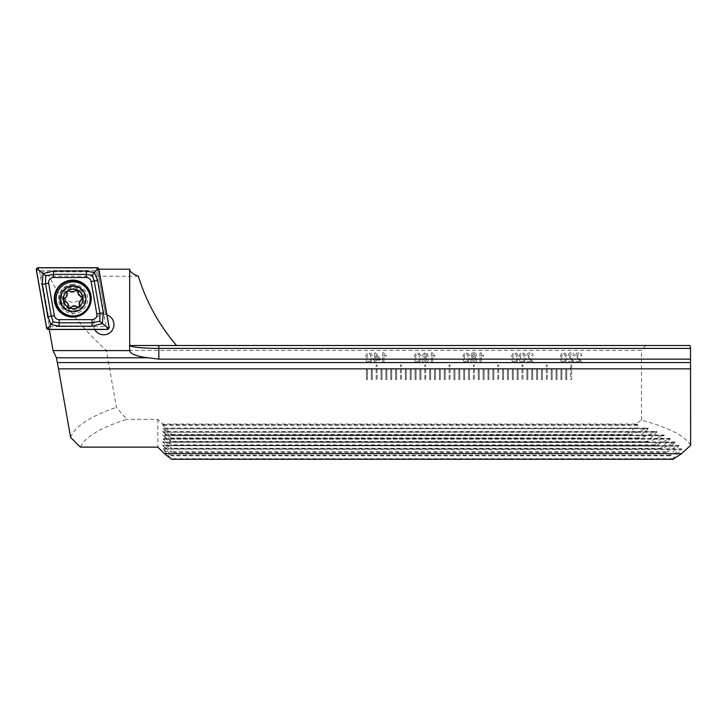 <?xml version="1.0" encoding="UTF-8"?>
<svg xmlns="http://www.w3.org/2000/svg" width="727" height="727" viewBox="0 0 727 727"><rect width="100%" height="100%" fill="white"/><g stroke="black" fill="none" stroke-linecap="round" stroke-linejoin="round"><path stroke-width="0.55" stroke-dasharray="3.63 2.73" d="M73.163 284.357A14.585 14.585 0 0 0 58.578 298.942A14.585 14.585 0 0 0 73.163 313.528A14.585 14.585 0 0 0 87.749 298.942A14.585 14.585 0 0 0 73.163 284.357M73.163 288.737A10.214 10.214 0 0 0 62.949 298.942A10.214 10.214 0 0 0 73.163 309.157A10.214 10.214 0 0 0 83.369 298.888C82.696 292.763 79.288 289.373 73.163 288.737C67.029 289.373 63.631 292.763 62.949 298.888A10.214 10.214 0 0 0 73.163 309.157A10.214 10.214 0 0 0 83.369 298.942A10.214 10.214 0 0 0 73.163 288.737M62.949 298.888L73.163 302.741L83.369 298.888M40.548 271.843L98 271.843L105.533 314.555A10.214 10.214 0 0 0 93.529 324.605A10.214 10.214 0 0 0 103.743 334.811A10.214 10.214 0 0 0 113.948 324.605A10.214 10.214 0 0 0 103.743 314.391A10.214 10.214 0 0 0 94.156 328.113L94.664 329.286L49.282 329.286L49.381 328.113L50.472 328.113L40.548 271.843L49.163 276.224C63.194 304.177 82.26 328.886 106.36 350.369L116.42 407.393L126.816 419.37C100.989 427.403 85.486 436.654 80.334 447.123M366.444 379.539L366.444 369.816L367.417 369.816L367.417 379.539L366.444 379.539L366.444 369.816L367.417 369.816L367.417 379.539L366.444 379.539M371.306 379.539L371.306 369.816L372.279 369.816L372.279 379.539L371.306 379.539L371.306 369.816L372.279 369.816L372.279 379.539L371.306 379.539M376.168 379.539L376.168 364.954L377.14 364.954L377.14 379.539L376.168 379.539L376.168 364.954L377.14 364.954L377.14 379.539L376.168 379.539M381.03 379.539L381.03 369.816L382.002 369.816L382.002 379.539L381.03 379.539L381.03 369.816L382.002 369.816L382.002 379.539L381.03 379.539M385.892 379.539L385.892 369.816L386.864 369.816L386.864 379.539L385.892 379.539L385.892 369.816L386.864 369.816L386.864 379.539L385.892 379.539M390.753 379.539L390.753 369.816L391.726 369.816L391.726 379.539L390.753 379.539L390.753 369.816L391.726 369.816L391.726 379.539L390.753 379.539M395.615 379.539L395.615 369.816L396.588 369.816L396.588 379.539L395.615 379.539L395.615 369.816L396.588 369.816L396.588 379.539L395.615 379.539M400.477 379.539L400.477 364.954L401.449 364.954L401.449 379.539L400.477 379.539L400.477 364.954L401.449 364.954L401.449 379.539L400.477 379.539M405.339 379.539L405.339 369.816L406.311 369.816L406.311 379.539L405.339 379.539L405.339 369.816L406.311 369.816L406.311 379.539L405.339 379.539M410.201 379.539L410.201 369.816L411.173 369.816L411.173 379.539L410.201 379.539L410.201 369.816L411.173 369.816L411.173 379.539L410.201 379.539M415.062 379.539L415.062 369.816L416.035 369.816L416.035 379.539L415.062 379.539L415.062 369.816L416.035 369.816L416.035 379.539L415.062 379.539M419.924 379.539L419.924 369.816L420.897 369.816L420.897 379.539L419.924 379.539L419.924 369.816L420.897 369.816L420.897 379.539L419.924 379.539M424.786 379.539L424.786 364.954L425.758 364.954L425.758 379.539L424.786 379.539L424.786 364.954L425.758 364.954L425.758 379.539L424.786 379.539M429.648 379.539L429.648 369.816L430.62 369.816L430.62 379.539L429.648 379.539L429.648 369.816L430.62 369.816L430.62 379.539L429.648 379.539M434.51 379.539L434.51 369.816L435.482 369.816L435.482 379.539L434.51 379.539L434.51 369.816L435.482 369.816L435.482 379.539L434.51 379.539M439.372 379.539L439.372 369.816L440.344 369.816L440.344 379.539L439.372 379.539L439.372 369.816L440.344 369.816L440.344 379.539L439.372 379.539M444.233 379.539L444.233 369.816L445.206 369.816L445.206 379.539L444.233 379.539L444.233 369.816L445.206 369.816L445.206 379.539L444.233 379.539M449.095 379.539L449.095 364.954L450.068 364.954L450.068 379.539L449.095 379.539L449.095 364.954L450.068 364.954L450.068 379.539L449.095 379.539M453.957 379.539L453.957 369.816L454.929 369.816L454.929 379.539L453.957 379.539L453.957 369.816L454.929 369.816L454.929 379.539L453.957 379.539M458.819 379.539L458.819 369.816L459.791 369.816L459.791 379.539L458.819 379.539L458.819 369.816L459.791 369.816L459.791 379.539L458.819 379.539M463.681 379.539L463.681 369.816L464.653 369.816L464.653 379.539L463.681 379.539L463.681 369.816L464.653 369.816L464.653 379.539L463.681 379.539M468.542 379.539L468.542 369.816L469.515 369.816L469.515 379.539L468.542 379.539L468.542 369.816L469.515 369.816L469.515 379.539L468.542 379.539M473.404 379.539L473.404 364.954L474.377 364.954L474.377 379.539L473.404 379.539L473.404 364.954L474.377 364.954L474.377 379.539L473.404 379.539M478.266 379.539L478.266 369.816L479.238 369.816L479.238 379.539L478.266 379.539L478.266 369.816L479.238 369.816L479.238 379.539L478.266 379.539M483.128 379.539L483.128 369.816L484.1 369.816L484.1 379.539L483.128 379.539L483.128 369.816L484.1 369.816L484.1 379.539L483.128 379.539M487.99 379.539L487.99 369.816L488.962 369.816L488.962 379.539L487.99 379.539L487.99 369.816L488.962 369.816L488.962 379.539L487.99 379.539M492.851 379.539L492.851 369.816L493.824 369.816L493.824 379.539L492.851 379.539L492.851 369.816L493.824 369.816L493.824 379.539L492.851 379.539M497.713 379.539L497.713 364.954L498.686 364.954L498.686 379.539L497.713 379.539L497.713 364.954L498.686 364.954L498.686 379.539L497.713 379.539M502.575 379.539L502.575 369.816L503.547 369.816L503.547 379.539L502.575 379.539L502.575 369.816L503.547 369.816L503.547 379.539L502.575 379.539M507.437 379.539L507.437 369.816L508.409 369.816L508.409 379.539L507.437 379.539L507.437 369.816L508.409 369.816L508.409 379.539L507.437 379.539M512.299 379.539L512.299 369.816L513.271 369.816L513.271 379.539L512.299 379.539L512.299 369.816L513.271 369.816L513.271 379.539L512.299 379.539M517.161 379.539L517.161 369.816L518.133 369.816L518.133 379.539L517.161 379.539L517.161 369.816L518.133 369.816L518.133 379.539L517.161 379.539M522.022 379.539L522.022 364.954L522.995 364.954L522.995 379.539L522.022 379.539L522.022 364.954L522.995 364.954L522.995 379.539L522.022 379.539M526.884 379.539L526.884 369.816L527.857 369.816L527.857 379.539L526.884 379.539L526.884 369.816L527.857 369.816L527.857 379.539L526.884 379.539M531.746 379.539L531.746 369.816L532.718 369.816L532.718 379.539L531.746 379.539L531.746 369.816L532.718 369.816L532.718 379.539L531.746 379.539M536.608 379.539L536.608 369.816L537.58 369.816L537.58 379.539L536.608 379.539L536.608 369.816L537.58 369.816L537.58 379.539L536.608 379.539M541.47 379.539L541.47 369.816L542.442 369.816L542.442 379.539L541.47 379.539L541.47 369.816L542.442 369.816L542.442 379.539L541.47 379.539M546.331 379.539L546.331 364.954L547.304 364.954L547.304 379.539L546.331 379.539L546.331 364.954L547.304 364.954L547.304 379.539L546.331 379.539M551.193 379.539L551.193 369.816L552.166 369.816L552.166 379.539L551.193 379.539L551.193 369.816L552.166 369.816L552.166 379.539L551.193 379.539M556.055 379.539L556.055 369.816L557.027 369.816L557.027 379.539L556.055 379.539L556.055 369.816L557.027 369.816L557.027 379.539L556.055 379.539M560.917 379.539L560.917 369.816L561.889 369.816L561.889 379.539L560.917 379.539L560.917 369.816L561.889 369.816L561.889 379.539L560.917 379.539M566.751 379.539L565.779 379.539L565.779 369.816L566.751 369.816L566.751 379.539L565.779 379.539L565.779 369.816L566.751 369.816L566.751 379.539M570.64 364.954L571.613 364.954L571.613 379.539L570.64 379.539L570.64 364.954L571.613 364.954L571.613 379.539L570.64 379.539L570.64 364.954M374.641 362.528L375.886 362.528L375.886 360.156L380.121 360.156L380.121 358.911L375.514 352.931L374.641 352.931L374.641 358.911L373.396 358.911L373.396 360.156L374.641 360.156L374.641 362.528L375.886 362.528L375.886 360.156L380.121 360.156L380.121 358.911L375.514 352.931L374.641 352.931L374.641 358.911L373.396 358.911L373.396 360.156L374.641 360.156L374.641 362.528M419.815 361.71L420.76 357.729C421.069 355.03 420.024 353.386 417.643 352.804C415.271 353.386 414.236 355.03 414.535 357.729C414.226 360.438 415.271 362.073 417.643 362.655L419.815 361.71L420.76 357.729C421.069 355.03 420.024 353.386 417.643 352.804C415.271 353.386 414.236 355.03 414.535 357.729C414.226 360.438 415.271 362.073 417.643 362.655L419.815 361.71M431.356 352.804L431.356 362.528L432.61 362.528L432.61 354.949L434.855 356.384L434.855 355.23L432.165 352.804L431.356 352.804L431.356 362.528L432.61 362.528L432.61 354.949L434.855 356.384L434.855 355.23L432.165 352.804L431.356 352.804M476.867 359.665L475.013 357.193L476.485 355.258C476.303 353.667 475.394 352.849 473.759 352.804C472.123 352.859 471.196 353.685 471.005 355.285L472.441 357.193L470.633 359.692C470.814 361.573 471.85 362.555 473.75 362.655C475.658 362.546 476.694 361.555 476.867 359.665L475.013 357.193L476.485 355.258C476.303 353.667 475.394 352.849 473.759 352.804C472.123 352.859 471.196 353.685 471.005 355.285L472.441 357.193L470.633 359.692C470.814 361.573 471.85 362.555 473.75 362.655C475.658 362.546 476.694 361.555 476.867 359.665M517.061 361.71L517.997 357.729C518.306 355.03 517.26 353.386 514.889 352.804C512.508 353.386 511.472 355.03 511.772 357.729C511.463 360.438 512.508 362.073 514.889 362.655L517.061 361.71L517.997 357.729C518.306 355.03 517.26 353.386 514.889 352.804C512.508 353.386 511.472 355.03 511.772 357.729C511.463 360.438 512.508 362.073 514.889 362.655L517.061 361.71M531.61 361.283L526.848 361.283L526.848 362.528L533.209 362.528L528.22 355.494L529.992 353.922L531.837 355.667L533.082 355.548C532.836 353.749 531.801 352.831 529.965 352.804C528.175 352.84 527.175 353.74 526.975 355.485L531.61 361.283L526.848 361.283L526.848 362.528L533.209 362.528L528.22 355.494L529.992 353.922L531.837 355.667L533.082 355.548C532.836 353.749 531.801 352.831 529.965 352.804C528.175 352.84 527.175 353.74 526.975 355.485L531.61 361.283M572.849 361.283L568.096 361.283L568.096 362.528L574.448 362.528L569.468 355.494L571.24 353.922L573.085 355.667L574.33 355.548C574.085 353.749 573.04 352.831 571.213 352.804C569.414 352.84 568.423 353.74 568.223 355.485L572.849 361.283L568.096 361.283L568.096 362.528L574.448 362.528L569.468 355.494L571.24 353.922L573.085 355.667L574.33 355.548C574.085 353.749 573.04 352.831 571.213 352.804C569.414 352.84 568.423 353.74 568.223 355.485L572.849 361.283M690.65 445.306C686.924 439.908 681.326 435.418 673.856 431.838C664.587 427.24 653.791 423.35 641.459 420.161L635.662 424.041L162.539 424.041L157.868 419.37L126.816 419.37M641.459 420.161L641.459 350.369L106.36 350.369M580.328 361.283L575.575 361.283L575.575 362.528L581.936 362.528L576.947 355.494L578.719 353.922L580.564 355.667L581.809 355.548C581.564 353.749 580.519 352.831 578.692 352.804C576.902 352.84 575.902 353.74 575.702 355.485L580.328 361.283L575.575 361.283L575.575 362.528L581.936 362.528L576.947 355.494L578.719 353.922L580.564 355.667L581.809 355.548C581.564 353.749 580.519 352.831 578.692 352.804C576.902 352.84 575.902 353.74 575.702 355.485L580.328 361.283M565.779 361.71L566.724 357.729C567.024 355.03 565.988 353.386 563.607 352.804C561.226 353.386 560.19 355.03 560.49 357.729C560.19 360.438 561.226 362.073 563.607 362.655L565.779 361.71L566.724 357.729C567.024 355.03 565.988 353.386 563.607 352.804C561.226 353.386 560.19 355.03 560.49 357.729C560.19 360.438 561.226 362.073 563.607 362.655L565.779 361.71M524.54 361.71L525.485 357.729C525.785 355.03 524.749 353.386 522.368 352.804C519.987 353.386 518.951 355.03 519.251 357.729C518.951 360.438 519.987 362.073 522.368 362.655L524.54 361.71L525.485 357.729C525.785 355.03 524.749 353.386 522.368 352.804C519.987 353.386 518.951 355.03 519.251 357.729C518.951 360.438 519.987 362.073 522.368 362.655L524.54 361.71M479.974 352.804L479.974 362.528L481.229 362.528L481.229 354.949L483.473 356.384L483.473 355.23L480.783 352.804L479.974 352.804L479.974 362.528L481.229 362.528L481.229 354.949L483.473 356.384L483.473 355.23L480.783 352.804L479.974 352.804M468.442 361.71L469.378 357.729C469.687 355.03 468.642 353.386 466.271 352.804C463.89 353.386 462.854 355.03 463.154 357.729C462.845 360.438 463.89 362.073 466.271 362.655L468.442 361.71L469.378 357.729C469.687 355.03 468.642 353.386 466.271 352.804C463.89 353.386 462.854 355.03 463.154 357.729C462.845 360.438 463.89 362.073 466.271 362.655L468.442 361.71M424.941 352.804L422.133 355.294L423.387 355.421L425.022 353.922L426.086 354.213L427.249 357.448L424.886 356.166C423.05 356.394 422.087 357.448 422.014 359.32C422.105 361.328 423.132 362.437 425.086 362.655C427.558 362.21 428.694 360.647 428.494 357.975L427.431 353.904L424.941 352.804L422.133 355.294L423.387 355.421L425.022 353.922L426.086 354.213L427.249 357.448L424.886 356.166C423.05 356.394 422.087 357.448 422.014 359.32C422.105 361.328 423.132 362.437 425.086 362.655C427.558 362.21 428.694 360.647 428.494 357.975L427.431 353.904L424.941 352.804M382.738 352.804L382.738 362.528L383.992 362.528L383.992 354.949L386.237 356.384L386.237 355.23L383.547 352.804L382.738 352.804L382.738 362.528L383.992 362.528L383.992 354.949L386.237 356.384L386.237 355.23L383.547 352.804L382.738 352.804M371.197 361.71L372.142 357.729C372.451 355.03 371.406 353.386 369.025 352.804C366.653 353.386 365.617 355.03 365.908 357.729C365.608 360.438 366.653 362.073 369.025 362.655L371.197 361.71L372.142 357.729C372.451 355.03 371.406 353.386 369.025 352.804C366.653 353.386 365.617 355.03 365.908 357.729C365.608 360.438 366.653 362.073 369.025 362.655L371.197 361.71M129.697 345.507L690.041 345.507M645.776 345.507L641.459 350.369M673.011 459.282L672.639 458.701L681.508 449.568L681.208 449.132L670.349 455.82L669.803 455.247L678.673 446.105L678.246 445.669L666.65 452.358L665.923 451.785L674.847 442.643L674.292 442.207L661.843 448.895L660.934 448.323L669.976 439.181C670.512 438.408 670.276 438.263 669.285 438.754L655.863 445.442L654.736 444.86L664.069 435L162.575 435M162.539 424.041L163.039 425.34L171.517 434.482L171.517 435.055L163.039 428.367L171.517 437.945L171.517 438.517L163.039 431.829L171.517 441.398L171.517 441.98L163.039 435.291L171.517 444.86L171.517 445.442L163.039 438.754L171.517 448.323L171.517 448.895L163.039 442.207L171.517 451.785L171.517 452.358L163.039 445.669L171.517 455.82L163.039 449.132L681.508 449.568L163.039 449.132L171.517 459.282M678.673 446.105L163.039 445.669L678.673 446.105M674.847 442.643L163.039 442.207L674.847 442.643M669.976 439.181C670.512 438.408 670.276 438.263 669.285 438.754L163.039 439.181L669.976 439.181M663.133 435.291L163.039 435.727L663.978 435.727C664.478 434.946 664.196 434.801 663.133 435.291L648.548 441.98L647.194 441.398L656.717 432.265L656.745 431.547L162.575 431.547M655.709 431.829L163.039 432.265L656.717 432.265C657.181 431.474 656.844 431.329 655.709 431.829L639.705 438.517L638.061 437.945L648.021 428.803L647.975 428.085L162.575 428.085M646.803 428.367L163.039 428.803L648.021 428.803C648.429 428.012 648.03 427.867 646.803 428.367L628.991 435.055L626.992 434.482L637.588 425.34L637.724 424.659L635.662 424.041M157.868 419.37L157.868 447.123M70.61 437.4C74.817 426.367 90.084 416.362 116.42 407.393M138.321 276.224L49.163 276.224M98 271.843L97.736 270.353L98.718 269.181L106.778 314.855A10.214 10.214 0 0 1 106.969 314.918M49.381 328.113L50.472 328.113M106.778 314.855L105.533 314.555L97.736 270.353M672.639 458.701L171.517 458.701M626.992 434.482L171.517 434.482M628.991 435.055L171.517 435.055M638.061 437.945L171.517 437.945M639.705 438.517L171.517 438.517M647.194 441.398L171.517 441.398M648.548 441.98L171.517 441.98M654.736 444.86L171.517 444.86M655.863 445.442L171.517 445.442M660.934 448.323L171.517 448.323M661.843 448.895L171.517 448.895M665.923 451.785L171.517 451.785M666.65 452.358L171.517 452.358M669.803 455.247L171.517 455.247M670.349 455.82L171.517 455.82M563.616 353.922L564.915 354.594L565.479 357.729C565.788 359.638 565.161 360.901 563.607 361.528C562.053 360.901 561.426 359.629 561.735 357.729C561.426 355.812 562.062 354.54 563.616 353.922L564.915 354.594L565.479 357.729C565.788 359.638 565.161 360.901 563.607 361.528C562.053 360.901 561.426 359.629 561.735 357.729C561.426 355.812 562.062 354.54 563.616 353.922M522.377 353.922L523.667 354.594L524.231 357.729C524.54 359.638 523.922 360.901 522.368 361.528C520.814 360.901 520.187 359.629 520.496 357.729C520.187 355.812 520.814 354.54 522.377 353.922L523.667 354.594L524.231 357.729C524.54 359.638 523.922 360.901 522.368 361.528C520.814 360.901 520.187 359.629 520.496 357.729C520.187 355.812 520.814 354.54 522.377 353.922M514.898 353.922L516.188 354.594L516.752 357.729C517.061 359.638 516.443 360.901 514.889 361.528C513.335 360.901 512.708 359.629 513.017 357.729C512.708 355.812 513.335 354.54 514.898 353.922L516.188 354.594L516.752 357.729C517.061 359.638 516.443 360.901 514.889 361.528C513.335 360.901 512.708 359.629 513.017 357.729C512.708 355.812 513.335 354.54 514.898 353.922M471.878 359.674L473.777 357.793L475.612 359.638L473.74 361.528L471.878 359.674L473.777 357.793L475.612 359.638L473.74 361.528L471.878 359.674M472.25 355.321L473.75 353.922L475.24 355.258L473.731 356.666L472.25 355.321L473.75 353.922L475.24 355.258L473.731 356.666L472.25 355.321M466.28 353.922L467.57 354.594L468.133 357.729C468.442 359.638 467.824 360.901 466.271 361.528C464.717 360.901 464.09 359.629 464.399 357.729C464.09 355.812 464.717 354.54 466.28 353.922L467.57 354.594L468.133 357.729C468.442 359.638 467.824 360.901 466.271 361.528C464.717 360.901 464.09 359.629 464.399 357.729C464.09 355.812 464.717 354.54 466.28 353.922M423.259 359.365L425.231 357.293L427.249 359.302L425.177 361.528L423.259 359.365L425.231 357.293L427.249 359.302L425.177 361.528L423.259 359.365M417.661 353.922L418.952 354.594L419.515 357.729C419.824 359.638 419.206 360.901 417.643 361.528C416.089 360.901 415.471 359.629 415.78 357.729C415.471 355.812 416.098 354.54 417.661 353.922L418.952 354.594L419.515 357.729C419.824 359.638 419.206 360.901 417.643 361.528C416.089 360.901 415.471 359.629 415.78 357.729C415.471 355.812 416.098 354.54 417.661 353.922M378.585 358.911L375.886 358.911L375.886 355.412L378.585 358.911L375.886 358.911L375.886 355.412L378.585 358.911M369.043 353.922L370.334 354.594L370.897 357.729C371.206 359.638 370.579 360.901 369.025 361.528C367.471 360.901 366.853 359.629 367.162 357.729C366.853 355.812 367.48 354.54 369.043 353.922L370.334 354.594L370.897 357.729C371.206 359.638 370.579 360.901 369.025 361.528C367.471 360.901 366.853 359.629 367.162 357.729C366.853 355.812 367.48 354.54 369.043 353.922M82.16 292.481A11.078 11.078 0 0 0 66.702 289.946A11.078 11.078 0 0 0 64.158 305.404A11.078 11.078 0 0 0 79.625 307.948A11.078 11.078 0 0 0 82.16 292.481M81.061 296.289A1.917 1.917 0 0 1 81.433 299.997M74.808 290.791A1.917 1.917 0 0 1 78.207 292.318M63.285 306.031A12.159 12.159 0 0 0 80.252 308.821A12.159 12.159 0 0 0 83.032 291.854A12.159 12.159 0 0 0 66.075 289.073A12.159 12.159 0 0 0 63.285 306.031A12.159 12.159 0 0 0 80.252 308.821A12.159 12.159 0 0 0 83.032 291.854A12.159 12.159 0 0 0 66.075 289.073A12.159 12.159 0 0 0 63.285 306.031M79.479 294.408A7.779 7.779 0 0 0 68.62 292.627A7.779 7.779 0 0 0 66.839 303.486A7.779 7.779 0 0 0 77.698 305.267A7.779 7.779 0 0 0 79.479 294.408M86.986 289.019A17.021 17.021 0 0 0 63.24 285.12A17.021 17.021 0 0 0 59.341 308.866A17.021 17.021 0 0 0 83.087 312.764A17.021 17.021 0 0 0 86.986 289.019M79.497 305.703A1.917 1.917 0 0 1 77.562 307.094M72.564 306.231A3.353 3.353 0 0 0 71.537 307.112M70.492 307.803A1.917 1.917 0 0 1 68.311 306.821M64.167 301.051A1.917 1.917 0 0 1 63.931 298.679M66.92 293.454A1.917 1.917 0 0 1 69.946 291.273M72.736 285.22A13.368 13.368 0 0 0 59.369 298.597A13.368 13.368 0 0 0 72.736 311.965A13.368 13.368 0 0 0 86.113 298.597A13.368 13.368 0 0 0 72.736 285.22A13.368 13.368 0 0 0 59.369 298.597A13.368 13.368 0 0 0 72.736 311.965A13.368 13.368 0 0 0 86.113 298.597A13.368 13.368 0 0 0 72.736 285.22M72.736 280.122A18.475 18.475 0 0 0 54.261 298.597A18.475 18.475 0 0 0 72.736 317.072A18.475 18.475 0 0 0 91.211 298.597A18.475 18.475 0 0 0 72.736 280.122M39.331 270.562L49.218 326.623L106.142 326.623L96.264 270.562L39.331 270.562L38.267 269.662L36.35 269.999M49.218 326.623L48.464 327.523L46.555 327.859M96.264 270.562L97.018 269.662L97.018 267.718M106.142 326.623L107.214 327.523L109.132 327.186M637.724 424.659L162.539 424.659M637.588 425.34L163.039 425.34M82.951 291.909A12.059 12.059 0 0 0 66.13 289.146A12.059 12.059 0 0 0 63.367 305.976A12.059 12.059 0 0 0 80.188 308.739A12.059 12.059 0 0 0 82.951 291.909M48.464 327.523L48.464 329.467M38.267 269.662L38.267 267.718M97.018 269.662L98.927 269.326M107.214 327.523L107.214 329.467M670.14 438.463L162.575 438.463M675.074 441.925L162.575 441.925M678.954 445.387L162.575 445.387M681.853 448.85L162.575 448.85"/><path stroke-width="1.09" d="M106.969 314.918A10.214 10.214 0 0 1 106.251 334.502A10.214 10.214 0 0 1 94.764 329.467M690.505 348.424L690.505 359.138L158.84 359.138L158.84 348.424L690.505 348.424L690.041 345.507L129.697 345.507L129.67 269.181L98.899 269.181M690.65 368.843L58.523 368.843L70.61 437.4L80.334 447.123L157.868 447.123L164.438 453.693L681.544 453.693L690.65 445.306L690.505 359.138M681.544 453.693L673.011 459.282L171.517 459.282L164.438 453.693M58.523 368.843L56.406 357.793L53.035 350.596L49.309 329.467M158.84 359.138L148.126 357.793C136.567 356.394 130.415 353.985 129.67 350.596L53.035 350.596M129.67 269.181C129.688 271.58 132.568 273.925 138.321 276.224C146.327 301.932 159.077 325.033 176.561 345.507M129.67 350.596L129.67 345.507M158.84 345.507L158.84 348.424C142.674 348.251 133.014 347.333 129.869 345.679M68.311 306.821A1.917 1.917 0 0 1 68.138 305.585A3.353 3.353 0 0 0 67.575 302.986L68.138 305.585C68.483 307.839 69.61 308.357 71.537 307.112C73.018 305.567 74.636 305.404 76.399 306.63C78.525 307.457 79.534 306.73 79.425 304.449C78.825 302.396 79.488 300.905 81.433 299.997L82.369 297.07L78.77 294.917L77.88 290.836L74.808 290.791C73.327 292.336 71.709 292.499 69.946 291.273C67.82 290.446 66.811 291.163 66.92 293.454C67.52 295.507 66.857 296.998 64.912 297.906C63.131 299.333 63.249 300.569 65.285 301.614L67.575 302.986A3.353 3.353 0 0 0 65.285 301.614A1.917 1.917 0 0 1 64.167 301.051M83.56 291.472A12.804 12.804 0 0 0 65.694 288.546A12.804 12.804 0 0 0 62.758 306.412A12.804 12.804 0 0 0 80.633 309.348A12.804 12.804 0 0 0 83.56 291.472M86.986 289.019A17.021 17.021 0 0 0 63.24 285.12A17.021 17.021 0 0 0 59.341 308.866A17.021 17.021 0 0 0 83.087 312.764A17.021 17.021 0 0 0 86.986 289.019M65.257 304.613A9.724 9.724 0 0 0 78.834 306.849A9.724 9.724 0 0 0 81.061 293.272A9.724 9.724 0 0 0 67.493 291.045A9.724 9.724 0 0 0 65.257 304.613M69.946 291.273A3.353 3.353 0 0 0 74.808 290.791M78.207 292.318A3.353 3.353 0 0 0 81.061 296.289M81.433 299.997A3.353 3.353 0 0 0 79.425 304.449A1.917 1.917 0 0 1 79.497 305.703M77.562 307.094A1.917 1.917 0 0 1 76.399 306.63A3.353 3.353 0 0 0 72.564 306.231M71.537 307.112A1.917 1.917 0 0 1 70.492 307.803M63.931 298.679A1.917 1.917 0 0 1 64.912 297.906A3.353 3.353 0 0 0 66.92 293.454M72.736 280.122A18.475 18.475 0 0 0 54.261 298.597A18.475 18.475 0 0 0 72.736 317.072A18.475 18.475 0 0 0 91.211 298.597A18.475 18.475 0 0 0 72.736 280.122M54.371 315.627A4.862 4.862 0 0 0 59.16 319.644L92.038 319.644A4.862 4.862 0 0 0 96.818 313.937L91.111 281.558A4.862 4.862 0 0 0 86.322 277.541L53.444 277.541A4.862 4.862 0 0 0 48.654 283.248L54.371 315.627L51.253 316.172L53.171 321.916L59.16 322.806L59.16 319.644M46.555 327.859A1.945 1.945 0 0 0 48.464 329.467L107.214 329.467A1.945 1.945 0 0 0 109.132 327.186L98.927 269.326A1.945 1.945 0 0 0 97.018 267.718L38.267 267.718A1.945 1.945 0 0 0 36.35 269.999L46.555 327.859M48.464 329.367L107.214 329.367A1.845 1.845 0 0 0 109.032 327.195L98.836 269.344A1.845 1.845 0 0 0 97.018 267.818L38.267 267.818A1.845 1.845 0 0 0 36.45 269.99L46.646 327.841A1.845 1.845 0 0 0 48.464 329.367L48.464 327.523L46.646 327.841M59.16 326.205L59.16 322.806L92.038 322.806L99.799 321.298L99.935 313.392L94.228 281.013L92.311 275.269L86.322 274.379L53.444 274.379L45.683 275.887L43.102 273.725L53.444 270.98L86.322 270.98L94.474 272.689L97.572 280.422L103.289 312.801L102.371 323.46L92.038 326.205L59.16 326.205L50.999 324.496L47.9 316.763L42.193 284.384L43.102 273.725L38.267 269.662L38.267 267.818M92.311 275.269L97.018 269.662L97.018 267.818M53.171 321.916L48.464 327.523M99.799 321.298L107.214 327.523L107.214 329.367M45.683 275.887L45.547 283.794L48.654 283.248M690.396 362.564L57.678 362.564M148.126 357.793L56.406 357.793M72.736 316.427A17.839 17.839 0 0 0 90.575 298.597A17.839 17.839 0 0 0 72.736 280.758A17.839 17.839 0 0 0 54.907 298.597A17.839 17.839 0 0 0 72.736 316.427M38.267 269.662L36.45 269.99M107.214 327.523L109.032 327.195M97.018 269.662L98.836 269.344M42.193 284.384L45.547 283.794L51.253 316.172L47.9 316.763M53.444 270.98L53.444 277.541M86.322 270.98L86.322 277.541M97.572 280.422L91.111 281.558M103.289 312.801L96.818 313.937M92.038 326.205L92.038 319.644"/></g></svg>
